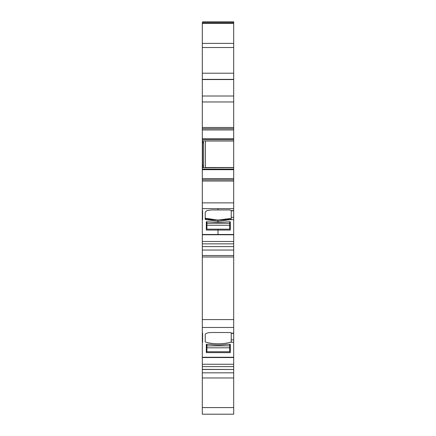 <?xml version="1.0" encoding="UTF-8"?>
<svg xmlns="http://www.w3.org/2000/svg" width="436" height="436" viewBox="0 0 436 436"><rect width="100%" height="100%" fill="white"/><g stroke="black" fill="none" stroke-linecap="round" stroke-linejoin="round"><path stroke-width="0.65" d="M233.696 250.041L233.696 246.591L202.304 246.591L202.304 255.529L233.696 255.529L233.696 250.041L202.304 250.041M233.696 43.377L202.304 43.377L202.304 22.721L233.696 22.721L233.696 73.199L202.304 73.199L202.304 47.524L233.696 47.524M202.304 43.377L202.304 47.524M233.696 127.481L202.304 127.481L202.304 128.713L233.696 128.713L233.696 79.352L202.304 79.352L233.696 79.352L233.696 73.199M233.696 96.013L202.304 96.013L202.304 73.199M202.304 96.013L202.304 101.964L233.696 101.964M202.304 127.481L202.304 101.964M202.304 128.713L202.304 129.944L233.696 129.944L233.696 128.713M202.304 129.944L202.304 140.872L202.609 140.872M233.696 129.944L233.696 140.872L203.345 140.855L233.696 140.855M203.688 165.68L203.29 167.729L202.609 167.729L202.609 165.68L203.688 165.68L203.688 142.834L203.345 140.855M202.609 167.647L202.304 167.647L202.304 140.872M202.304 167.647L202.304 181.033L233.696 181.033L233.696 178.569L202.304 178.569M203.29 167.729L233.696 167.647L233.696 178.569M233.696 179.801L202.304 179.801M233.696 181.033L233.696 202.876L202.304 202.876L202.304 181.033M202.304 202.876L202.304 208.659L233.696 208.659L233.696 246.591L202.304 246.591L202.304 243.855L233.696 243.855M233.696 202.876L233.696 208.659L218 208.659L218 209.956L211.384 209.956L206.986 210.588L205.225 212.065L205.225 218.234A18.465 6.317 180 0 0 205.618 218.36A18.465 6.317 180 0 0 206.086 218.507C210.212 220.611 228.246 220.235 230.377 218.507L230.377 219.662L233.696 219.662L230.377 219.662L231.233 219.221L231.233 217.324L233.696 217.324M231.233 217.324L231.233 210.588L233.696 210.588L231.233 210.588L230.001 209.956L218 209.956L218 208.659L202.304 208.659L202.304 210.588L202.609 210.588L202.304 210.811L202.304 219.662L202.609 219.662L202.609 210.588L202.304 210.811M202.304 217.913L202.609 217.913L202.609 219.662L202.304 219.662L202.304 234.486L233.696 234.486L202.304 234.486L202.304 243.855M202.304 255.529L202.304 256.989L233.696 256.989L233.696 255.529M233.696 256.989L233.696 369.477L202.304 369.368L202.304 366.627L233.696 366.627M202.304 256.989L202.304 327.474L233.696 327.474M202.304 327.474L202.304 333.377L202.609 333.377L202.609 340.478L202.304 340.478L202.304 333.377M202.304 340.478L202.304 342.227L202.609 342.227L202.609 333.153L202.304 333.153M202.304 342.227L202.304 366.627M233.696 372.818L202.304 372.818L202.304 369.477L233.696 369.477L233.696 414.2L202.304 414.2L202.304 377.958L233.696 377.958M202.304 372.818L202.304 377.958M233.696 167.647L233.696 140.872M205.421 167.647L205.421 140.872M202.304 142.834L202.609 142.834L202.609 165.68L202.304 165.68M203.688 142.834L202.609 142.834L202.609 140.784L203.29 140.784M202.609 22.721L202.609 21.8L233.696 21.8L233.696 22.721M231.233 339.895L231.233 341.786L230.377 342.227A18.465 6.317 0 0 1 206.086 342.227A18.465 6.317 0 0 1 205.618 342.086A18.465 6.317 0 0 1 205.225 341.955L205.225 334.63A6.153 2.104 0 0 1 206.986 333.153A6.153 2.104 0 0 1 211.384 332.526L230.001 332.526A1.232 0.42 0 0 1 231.233 332.946L231.233 339.895L233.696 339.895M206.304 344.315L206.304 352.631L230.312 352.631L230.312 344.315L226.453 344.315A19.08 6.524 0 0 1 210.157 344.315L206.304 344.315L206.304 352.631M230.312 352.631L230.312 344.315M205.225 334.63L205.225 341.955M206.304 221.75L206.304 230.061L218 230.061L218 229.167L218 234.486L218 230.061L230.312 230.061L230.312 221.75L218 222.371L206.304 221.75M230.312 228.905L230.312 221.75L230.312 228.905L229.696 228.905L230.312 228.905M206.304 228.905L206.92 228.905L206.304 228.905M229.696 221.75L229.696 229.167L206.92 229.167L206.92 221.75M229.696 223.297L206.92 223.297M229.696 225.249L206.92 225.249M229.696 344.315L229.696 351.738L206.92 351.738L206.92 344.315M229.696 345.862L206.92 345.862M229.696 347.814L206.92 347.814M205.225 212.065L205.225 219.39L206.086 219.662L218 221.221L218 220.066L230.377 218.507L230.377 219.662L218 221.221L218 222.371L218 220.066L205.225 218.234M202.304 23.348L233.696 23.348M202.304 79.559L233.696 79.559M233.696 138.822L202.304 138.822M202.304 139.406L233.696 139.406M202.609 140.855L202.304 140.855M202.304 167.658L202.609 167.658M233.696 169.108L202.304 169.108M203.345 167.658L233.696 167.658M202.304 169.691L233.696 169.691M233.696 241.484L202.304 241.484M233.696 319.583L202.304 319.583M202.304 357.258L233.696 357.258M233.696 364.262L202.304 364.262M233.696 407.589L202.304 407.589M205.421 140.992L233.696 140.992M205.421 167.522L233.696 167.522M230.377 342.227L233.696 342.227M231.233 333.153L233.696 333.153M206.086 219.662L206.086 218.507M205.618 219.521L205.618 218.36M202.304 234.764L233.696 234.764M202.304 357.536L233.696 357.536M231.233 333.377L233.696 333.377M231.233 210.811L233.696 210.811"/></g></svg>

